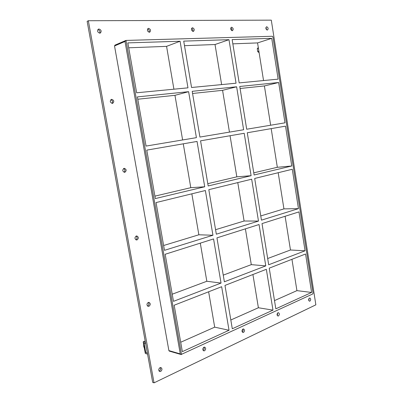 <?xml version="1.0" encoding="UTF-8"?>
<svg xmlns="http://www.w3.org/2000/svg" width="403" height="403" viewBox="0 0 403 403"><rect width="100%" height="100%" fill="white"/><g stroke="black" fill="none" stroke-linecap="round" stroke-linejoin="round"><path stroke-width="0.6" d="M160.691 371.44L159.684 371.521C158.339 370.342 158.444 369.057 160.011 367.662L161.004 367.586C162.359 368.75 162.258 370.035 160.691 371.44M159.084 371.077C160.545 370.266 160.938 369.098 160.258 367.571M149.311 32.24C147.261 31.333 146.883 30.069 148.163 28.447L148.636 28.346C150.687 29.263 151.06 30.532 149.77 32.144L149.311 32.24M149.034 32.215C149.568 30.688 149.095 29.59 147.609 28.93M204.538 350.781L203.752 350.867C202.442 349.794 202.497 348.575 203.923 347.215L204.694 347.134C206.014 348.197 205.963 349.416 204.538 350.781M203.122 350.419C204.271 349.582 204.543 348.514 203.933 347.21M193.158 31.429C191.309 30.532 190.982 29.333 192.176 27.827L192.543 27.757C194.392 28.663 194.72 29.867 193.516 31.358L193.158 31.429M192.745 31.363C193.168 30.044 192.79 29.041 191.606 28.356M243.543 332.404L242.918 332.49C241.664 331.498 241.684 330.344 242.974 329.029L243.588 328.949C244.848 329.931 244.833 331.085 243.543 332.404M242.268 332.022C243.155 331.201 243.341 330.233 242.818 329.115M232.229 30.704C230.551 29.827 230.269 28.689 231.372 27.288L231.665 27.233C233.342 28.124 233.624 29.263 232.511 30.653L232.229 30.704M231.715 30.578C232.037 29.444 231.735 28.537 230.798 27.862M278.458 315.957L277.954 316.033C276.77 315.106 276.765 314.013 277.939 312.748L278.438 312.673C279.627 313.589 279.637 314.683 278.458 315.957M277.294 315.529L277.662 312.93M148.959 306.295L148.178 306.366C146.541 305.207 146.571 303.902 148.264 302.452L149.029 302.381C150.672 303.524 150.646 304.834 148.959 306.295M147.553 306.058C149.06 305.091 149.317 303.882 148.329 302.426M137.005 239.931L136.521 239.987C134.547 238.878 134.471 237.553 136.3 236.012L136.758 235.957C138.743 237.05 138.823 238.375 137.005 239.931M135.882 239.805C137.337 238.626 137.413 237.387 136.098 236.082M124.824 172.313L124.698 172.333C122.351 171.32 122.154 169.98 124.104 168.318L124.205 168.303C126.562 169.295 126.769 170.635 124.824 172.313M124.043 172.262C125.328 170.847 125.177 169.598 123.585 168.519M112.407 103.4C110.019 102.473 109.687 101.133 111.399 99.385L111.676 99.329C114.064 100.271 114.397 101.611 112.664 103.349L112.407 103.4M111.994 103.39C112.991 101.758 112.598 100.533 110.82 99.712M99.758 33.157C97.486 32.255 97.027 30.92 98.387 29.157L99.007 29.011C101.284 29.928 101.732 31.268 100.357 33.021L99.758 33.157M99.667 33.157C100.307 31.374 99.702 30.19 97.858 29.61M309.902 301.142L309.494 301.207C308.376 300.346 308.35 299.303 309.423 298.084L309.831 298.019C310.95 298.875 310.975 299.918 309.902 301.142M308.819 300.658L309.061 298.371M267.265 30.059C265.738 29.197 265.486 28.114 266.509 26.805L266.746 26.764C268.272 27.631 268.519 28.714 267.491 30.018L267.265 30.059M266.68 29.857L265.935 27.439M252.918 274.524L258.388 307.751L272.977 310.134L232.304 328.762L224.985 285.415L266.333 269.295L272.977 310.134M245.397 228.854L251.291 264.645L223.247 275.133M265.779 265.884L224.37 281.793L216.95 237.866L259.048 224.531L265.779 265.884L251.291 264.645M237.775 182.594L244.102 221.01L215.57 229.695M258.484 221.076L216.33 234.193L208.814 189.672L251.674 179.199L258.484 221.076L244.102 221.01M230.058 135.73L236.828 176.836L207.797 183.672M251.104 175.698L208.185 185.954L200.563 140.828L244.203 133.287L251.104 175.698L236.828 176.836M228.975 39.69L236.052 83.204L191.556 87.496L183.723 41.121L228.975 39.69L215.031 44.521L221.63 84.595M192.563 93.476L222.577 90.327L236.637 86.791L243.624 129.746L199.923 137.06L192.201 91.315L236.637 86.791M222.577 90.327L229.458 132.113M275.838 308.824L269.239 268.161L305.565 254.001L311.595 292.447L275.838 308.824M239.175 82.902L232.148 39.59L271.733 38.34L278.135 79.144L239.175 82.902M268.69 264.766L262.01 223.589L298.961 211.887L305.061 250.792L268.69 264.766M261.451 220.154L254.686 178.458L292.276 169.27L298.447 208.638L261.451 220.154M254.122 174.978L247.271 132.758L285.51 126.149L291.757 165.986L254.122 174.978M278.664 82.509L284.986 122.824L246.696 129.232L239.76 86.474L278.664 82.509L264.398 85.94L240.087 88.489M274.503 300.598L296.925 290.639L311.595 292.447M215.031 44.521L184.493 45.68M263.542 80.55L257.562 42.909L232.838 43.846M257.562 42.909L271.733 38.34M253.774 172.847L277.329 167.295L291.757 165.986M260.766 215.937L283.934 208.885L298.447 208.638M267.678 258.519L290.467 249.996L305.061 250.792M181.073 354.519L312.738 293.963L313.06 293.137L272.922 36.935L272.347 36.27L125.998 40.426L125.001 41.474L180.272 353.894L168.882 350.595L169.28 351.099L181.073 354.519L180.272 353.894M229.035 330.259L182.358 351.638L174.167 305.227L221.655 286.709L229.035 330.259L214.693 327.155L208.628 291.787M165.17 254.268L213.565 238.939L221.04 283.072L173.481 301.348L165.17 254.268M156.042 202.573L205.364 190.518L212.94 235.251L164.474 250.334L156.042 202.573M146.783 150.123L197.047 141.438L204.729 186.78L155.336 198.578L146.783 150.123M137.383 96.901L188.619 91.683L196.407 137.65L146.067 146.072L137.383 96.901M136.657 92.791L127.847 42.889L180.076 41.237L187.969 87.839L136.657 92.791M188.619 91.683L174.962 95.325L182.614 139.957M137.796 99.224L174.962 95.325M183.274 143.816L190.79 187.682L204.729 186.78M190.79 187.682L154.903 196.135M191.843 193.823L198.86 234.783L212.94 235.251M198.86 234.783L163.623 245.508M296.925 290.639L291.948 259.31M270.645 125.222L264.398 85.94M277.329 167.295L271.184 128.628M283.934 208.885L278.191 172.716M290.467 249.996L285.107 216.275M230.823 319.992L258.388 307.751M200.296 243.14L206.83 281.269L172.217 294.21M128.713 47.796L166.575 46.36L173.915 89.194M180.7 342.253L214.693 327.155M166.575 46.36L180.076 41.237M221.04 283.072L206.83 281.269M315.856 304.834L271.295 20.15L88.343 20.724L154.027 382.85L315.856 304.834M115.077 45.136L114.528 45.972L168.882 350.595M88.343 20.724L87.144 21.359L152.687 382.351L154.027 382.85M257.819 44.506L259.421 54.607M145.176 340.993L143.196 341.83L145.312 353.451L147.563 354.151M145.443 342.474L143.196 341.83M144.047 343.144L145.649 343.603L144.047 343.144L145.755 352.529L144.047 343.144M147.362 353.023L145.755 352.529L147.362 353.023M258.096 47.766L257.255 48.692L257.719 51.619L258.847 52.516M257.719 51.619L258.661 51.332M257.255 48.692L258.197 48.395M143.685 344.515L143.705 346.419L144.365 348.252M181.511 354.509L125.998 40.426M114.528 45.972L125.001 41.474M114.875 45.181L125.771 40.481"/></g></svg>
